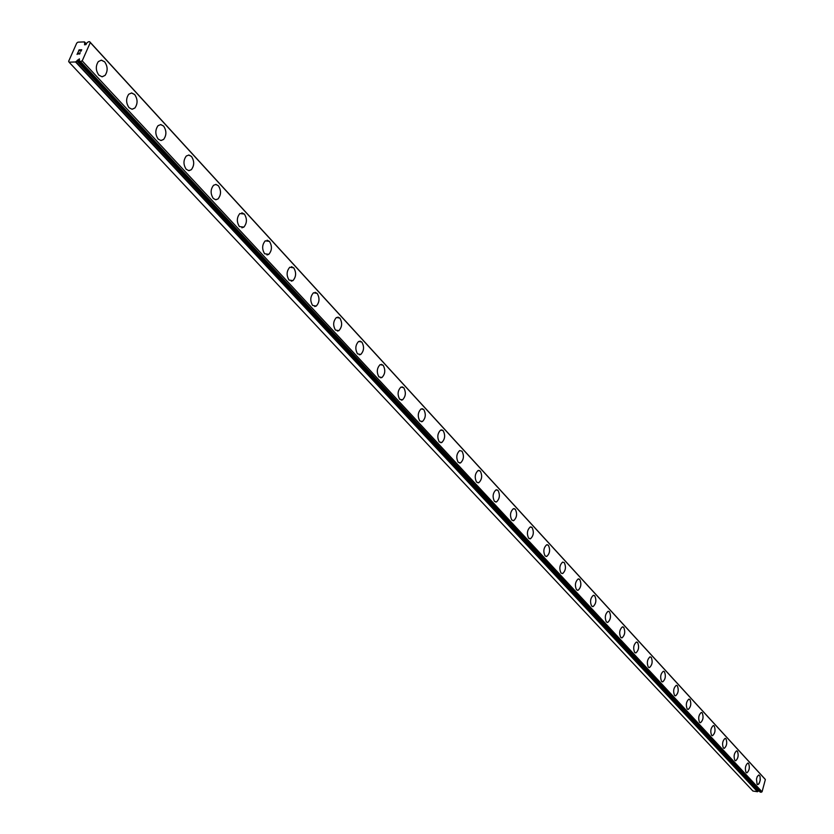 <?xml version="1.0" encoding="UTF-8"?>
<svg xmlns="http://www.w3.org/2000/svg" width="834" height="834" viewBox="0 0 834 834"><rect width="100%" height="100%" fill="white"/><g stroke="black" fill="none" stroke-linecap="round" stroke-linejoin="round"><path stroke-width="1.25" d="M84.703 43.702L84.422 41.909L77.958 42.159L76.738 43.076L68.638 61.309L69.076 62.175L75.54 61.966L79.407 58.86L79.397 61.779L82.212 60.861L90.291 42.555L89.665 41.7L88.404 41.752L84.536 44.838L84.703 43.702L85.683 44.765M758.971 775.005L760.045 776.329L760.285 779.654L759.388 783.084L757.647 784.658M757.105 784.346L756.469 779.092L757.23 776.59L758.742 775.005L760.066 776.329L760.17 780.593L758.679 784.2L757.105 784.346M748.004 763.068L748.588 763.412C749.954 767.322 749.401 770.47 746.93 772.837L746.691 772.837M746.117 772.503C744.741 768.604 745.294 765.456 747.764 763.079L748.598 763.412C749.964 767.332 749.412 770.47 746.941 772.837L746.117 772.503M736.787 750.861L737.392 751.215C738.788 755.166 738.236 758.346 735.724 760.733L735.473 760.744M734.879 760.399C733.472 756.459 734.024 753.279 736.537 750.871L737.412 751.215C738.809 755.166 738.246 758.346 735.744 760.744L734.879 760.399M725.309 738.371L725.934 738.736C727.373 742.729 726.81 745.93 724.266 748.359L723.995 748.359M723.37 748.004C721.942 744.032 722.494 740.821 725.038 738.382L725.955 738.736C727.384 742.729 726.831 745.93 724.277 748.359L723.37 748.004M713.56 725.58L714.217 725.966C715.687 729.99 715.124 733.232 712.538 735.682L712.246 735.692M711.6 735.327C710.13 731.303 710.683 728.061 713.268 725.59L714.227 725.966C715.697 729.99 715.134 733.232 712.549 735.682L711.6 735.327M701.53 712.497L702.207 712.882C703.719 716.948 703.156 720.222 700.529 722.713L700.216 722.724M699.549 722.338C698.037 718.283 698.59 715.009 701.217 712.507L702.228 712.882C703.729 716.948 703.166 720.222 700.539 722.713L699.549 722.338M688.874 699.101L689.937 699.497C691.48 703.594 690.906 706.898 688.248 709.421L687.195 709.036C685.652 704.949 686.215 701.634 688.874 699.101L689.916 699.486C691.459 703.594 690.896 706.898 688.227 709.421L687.904 709.432M676.582 685.35L677.323 685.767C678.907 689.906 678.344 693.252 675.634 695.806L675.279 695.817M674.55 695.41C672.965 691.282 673.528 687.935 676.228 685.36L677.344 685.767C678.918 689.906 678.355 693.252 675.644 695.806L674.55 695.41M663.645 671.266L664.417 671.704C666.043 675.884 665.469 679.262 662.728 681.847L662.352 681.868M661.591 681.441C659.965 677.281 660.518 673.893 663.27 671.287L664.437 671.714C666.053 675.884 665.49 679.262 662.738 681.858L661.591 681.441M649.967 656.858L651.187 657.296C652.855 661.508 652.282 664.927 649.498 667.544L649.092 667.575M648.299 667.127C646.631 662.926 647.194 659.506 649.978 656.869L651.208 657.296C652.866 661.508 652.303 664.927 649.509 667.554L648.299 667.127M636.78 642.034L637.624 642.514C639.324 646.767 638.761 650.218 635.935 652.876L635.508 652.907M634.674 652.449C632.964 648.216 633.527 644.755 636.352 642.076L637.635 642.514C639.344 646.767 638.781 650.218 635.946 652.886L634.674 652.449M622.831 626.855L623.707 627.356C625.458 631.64 624.895 635.133 622.018 637.833L621.57 637.874M620.704 637.385C618.943 633.121 619.506 629.618 622.372 626.897L623.728 627.356C625.479 631.64 624.916 635.133 622.039 637.843L620.704 637.385M608.518 611.291L609.435 611.802C611.228 616.117 610.665 619.652 607.757 622.404L607.267 622.445M606.36 621.935C604.556 617.629 605.109 614.095 608.017 611.332L609.446 611.802C611.239 616.128 610.686 619.652 607.767 622.404L606.36 621.935M593.818 595.299L594.778 595.841C596.623 600.199 596.06 603.764 593.11 606.558L592.588 606.61M591.64 606.078C589.794 601.741 590.336 598.166 593.287 595.351L594.798 595.841C596.633 600.199 596.081 603.764 593.13 606.558L591.64 606.078M578.723 578.89L579.734 579.453C581.621 583.842 581.069 587.449 578.077 590.284L577.524 590.347M576.523 589.794C574.626 585.416 575.179 581.809 578.16 578.952L579.755 579.453C581.642 583.842 581.089 587.449 578.098 590.284L576.523 589.794M562.606 562.095L564.284 562.616C566.223 567.037 565.671 570.685 562.648 573.573L561.001 573.062C559.051 568.663 559.593 565.004 562.616 562.106L564.305 562.616C566.234 567.037 565.692 570.696 562.658 573.573L562.658 573.573M547.302 544.706L548.407 545.321C550.398 549.773 549.856 553.463 546.791 556.403L546.145 556.486M545.05 555.882C543.049 551.441 543.591 547.75 546.645 544.79L548.428 545.321C550.409 549.773 549.877 553.474 546.802 556.403L545.05 555.882M530.924 526.9L532.092 527.536C534.125 532.029 533.593 535.762 530.497 538.754L529.809 538.847M528.652 538.211C526.608 533.75 527.13 530.007 530.226 526.994L532.113 527.536C534.146 532.029 533.614 535.762 530.507 538.754L528.652 538.211M514.088 508.584L515.308 509.261C517.403 513.775 516.882 517.56 513.744 520.593L513.004 520.708M511.795 520.051C509.689 515.548 510.21 511.763 513.337 508.709L515.329 509.261C517.424 513.775 516.903 517.56 513.754 520.604L511.795 520.051M496.762 489.756L498.054 490.455C500.202 495 499.691 498.826 496.511 501.922L495.719 502.047M494.447 501.359C492.289 496.835 492.79 493.009 495.959 489.892L498.065 490.455C500.212 495 499.702 498.826 496.532 501.922L494.447 501.359M478.935 470.366L480.29 471.106C482.49 475.682 481.989 479.55 478.789 482.709L477.934 482.855M476.6 482.135C474.39 477.58 474.88 473.712 478.07 470.522L480.311 471.106C482.511 475.682 482.01 479.55 478.81 482.709L476.6 482.135M459.638 450.589L462.026 451.184C464.277 455.781 463.798 459.701 460.566 462.912L458.22 462.328C455.948 457.751 456.427 453.842 459.638 450.589L462.005 451.184C464.267 455.781 463.777 459.701 460.556 462.912L459.628 463.089M441.666 429.854L443.177 430.657C445.492 435.285 445.022 439.247 441.77 442.531L440.779 442.729M439.289 441.937C436.964 437.339 437.423 433.378 440.665 430.063L443.188 430.667C445.512 435.296 445.043 439.247 441.791 442.531L439.289 441.937M422.181 408.67L423.766 409.515C426.143 414.175 425.694 418.178 422.421 421.524L421.358 421.754M419.783 420.93C417.396 416.302 417.834 412.298 421.097 408.921L423.787 409.525C426.164 414.175 425.715 418.178 422.442 421.524L419.783 420.93M402.092 386.84L403.76 387.727C406.2 392.397 405.772 396.442 402.488 399.861L401.331 400.132M399.684 399.257C397.234 394.618 397.641 390.573 400.914 387.112L403.781 387.727C406.221 392.397 405.793 396.442 402.509 399.872L399.684 399.257M381.367 364.322L383.129 365.25C385.631 369.942 385.235 374.028 381.93 377.521L380.69 377.833M378.938 376.916C376.436 372.256 376.822 368.159 380.096 364.635L383.15 365.25C385.652 369.942 385.245 374.028 381.951 377.531L378.938 376.916M359.975 341.075L361.841 342.055C364.406 346.756 364.031 350.895 360.736 354.471L359.381 354.815M357.536 353.856C354.971 349.185 355.326 345.047 358.61 341.45L361.862 342.055C364.427 346.756 364.051 350.895 360.757 354.471L357.536 353.856M337.885 317.087L339.865 318.108C342.493 322.831 342.148 327.011 338.854 330.66L337.395 331.067M335.445 330.055C332.808 325.364 333.131 321.184 336.415 317.504L339.886 318.108C342.513 322.831 342.169 327.011 338.875 330.66L335.445 330.055M315.075 292.296L317.17 293.38C319.849 298.103 319.547 302.335 316.263 306.057L314.689 306.526M312.625 305.463C309.925 300.772 310.217 296.55 313.48 292.786L317.191 293.38C319.87 298.103 319.568 302.335 316.284 306.057L312.625 305.463M291.483 266.682L293.714 267.829C296.456 272.551 296.195 276.825 292.922 280.631L291.233 281.173M289.033 280.047C286.271 275.356 286.521 271.081 289.773 267.245L293.735 267.829C296.477 272.551 296.216 276.825 292.942 280.631L289.033 280.047M267.089 240.192L269.455 241.401C272.27 246.134 272.051 250.44 268.798 254.328L266.974 254.954M264.639 253.765C261.824 249.074 262.022 244.769 265.243 240.838L269.476 241.401C272.28 246.134 272.061 250.44 268.819 254.328L264.639 253.765M241.85 212.795L244.362 214.057C247.229 218.789 247.062 223.137 243.851 227.109L241.881 227.828M239.4 226.577C236.522 221.886 236.668 217.538 239.858 213.525L244.383 214.057C247.25 218.789 247.083 223.137 243.872 227.109L239.4 226.577M215.714 184.418L218.383 185.753C221.312 190.475 221.198 194.875 218.028 198.93L215.912 199.743M213.275 198.429C210.324 193.738 210.429 189.349 213.567 185.263L216.016 184.429L218.404 185.753C221.333 190.475 221.218 194.875 218.049 198.93L215.641 199.722L213.275 198.429M188.63 155.02L191.476 156.438C194.468 161.15 194.405 165.58 191.299 169.719L189.016 170.657M186.201 169.26C183.199 164.59 183.24 160.17 186.326 155.989L188.922 155.03L191.497 156.438C194.489 161.15 194.426 165.58 191.32 169.719L188.745 170.647L186.201 169.26M160.545 124.558L163.579 126.049C166.633 130.75 166.633 135.212 163.6 139.434L161.139 140.508M158.147 139.038C155.082 134.378 155.061 129.916 158.074 125.653L160.837 124.568L163.6 126.049C166.654 130.75 166.654 135.212 163.62 139.434L160.889 140.498L158.147 139.038M131.418 92.949L134.649 94.534C137.766 99.215 137.839 103.718 134.868 108.024L132.241 109.233M129.041 107.68C125.924 103.041 125.83 98.548 128.759 94.211L131.689 92.96L134.67 94.534C137.787 99.215 137.86 103.718 134.889 108.024L131.991 109.233L129.041 107.68M101.175 60.152L104.636 61.82C107.794 66.491 107.94 71.015 105.074 75.394L102.259 76.78M98.839 75.133C95.66 70.515 95.493 66.001 98.329 61.58L101.435 60.152L104.657 61.82C107.815 66.491 107.961 71.015 105.094 75.394L102.019 76.78L98.839 75.133M81.471 49.957L80.408 49.998L81.471 49.957L80.825 51.416L81.471 49.957M80.408 49.998L79.876 50.801M80.22 49.998L79.167 50.04L80.231 50.009M79.167 50.04L78.521 51.499L79.074 49.852L81.732 49.759L80.825 51.416M79.074 49.852L78.344 51.51M81.732 49.759L79.074 49.863M80.179 52.688L79.762 53.918L78.792 54.095M78.469 53.71L77.916 52.865L78.469 53.71M77.916 52.865L77.228 54.419L77.916 52.865M77.228 54.419L77.916 52.469L79.084 54.022L79.741 52.761M79.887 52.761L79.616 53.887L78.594 53.532M77.916 52.469L77.051 54.419M79.491 61.831L760.191 792.112L762.057 791.81L765.362 779.55L764.809 778.841L89.665 41.7M69.076 62.175L752.925 791.039L757.481 791.737L758.606 790.423M77.468 60.069L758.596 790.611M80.794 61.789L761.181 792.3M82.212 60.861L762.057 791.81M90.291 42.555L765.362 779.55M75.54 61.966L757.481 791.737M75.852 61.799L757.679 791.654M76.947 60.945L758.346 791.185M77.187 60.694L758.481 791.028M79.532 61.831L760.295 792.164M84.985 43.087L86.152 44.348M84.588 42.044L86.371 43.994M79.397 61.779L760.191 792.112M84.547 41.95L86.392 43.952"/></g></svg>
